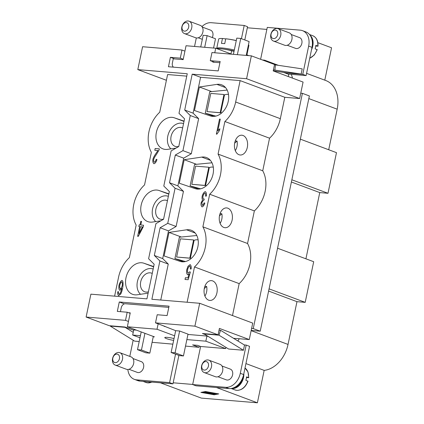 <?xml version="1.0" encoding="UTF-8"?>
<svg xmlns="http://www.w3.org/2000/svg" width="424" height="424" viewBox="0 0 424 424"><rect width="100%" height="100%" fill="white"/><g stroke="black" fill="none" stroke-linecap="round" stroke-linejoin="round"><path stroke-width="0.64" d="M328.706 149.746L337.181 109.185A28.673 21.142 -69.5 0 0 325.786 80.528L306.573 73.352M305.921 258.815L319.754 192.591L327.996 193.286L336.481 152.651L300.351 139.152M160.442 382.819L201.352 398.104L257.389 402.8L264.163 370.391A28.673 21.142 -69.5 0 0 288.034 344.436L296.97 301.665L305.206 302.354L313.696 261.719L277.566 248.226M324.795 80.163L331.557 47.785L317.857 42.67M192.692 384.436L173.167 382.798L178.891 355.397M216.478 387.52L257.389 402.8M205.47 391.522L218.758 393.901L214.189 394.781L200.902 392.401L205.47 391.522M205.804 391.649L201.586 392.46L213.855 394.654L218.069 393.843L205.815 391.585M291.399 182.002L319.754 192.591M205.078 334.51L202.412 333.513L218.069 334.822L219.409 328.409L249.28 339.566L251.602 328.446L253.25 328.584L302.397 93.333L309.377 95.941L260.23 331.192L251.188 330.434M302.397 93.333L300.749 93.195L303.075 82.07L273.199 70.914L274.54 64.501L251.368 55.846L211.979 52.539L210.278 60.669L220.167 61.496L218.201 70.909L168.429 66.732L170.395 57.325L180.285 58.152L181.981 50.027L142.586 46.725L137.805 69.61L166.409 80.29M232.495 315.546L239.168 283.619A28.673 21.142 -69.5 0 0 247.547 243.498L254.358 210.908A28.673 21.142 -69.5 0 0 262.737 170.782L269.547 138.192A28.673 21.142 -69.5 0 0 280.333 118.683L284.801 97.297L299.636 98.538L300.749 93.195M251.602 328.446L252.72 323.099L199.678 303.287L151.877 299.28L159.885 260.951L154.325 255.455L160.113 227.741L167.74 223.358L175.075 188.235L169.515 182.744L175.308 155.03L182.929 150.642L190.27 115.519L184.705 110.028L192.199 74.168L246.588 78.726L251.368 55.846M253.25 328.584L260.23 331.192M205.311 392.857L206.446 392.783L205.433 392.407L203.769 392.354L205.614 392.274L209.345 393.689L205.905 393.127L208.046 393.382L205.349 392.693M215.434 393.954L212.36 392.979L215.434 393.954M210.686 392.624L214.046 394.029L210.59 392.741L206.228 391.882L210.686 392.624M212.562 393.875L209.615 392.746L214.136 394.288L211.412 393.742L211.385 394.055L210.596 393.933L205.523 392.014L210.5 393.7L210.527 393.414L212.599 393.689M210.5 393.7L210.558 393.419M249.28 339.566L239.253 338.723A28.673 21.142 110.5 0 1 237.88 340.981M239.253 338.723L233.603 338.341M185.511 346.09L199.026 347.32L199.301 345.995M186.867 339.587L205.852 341.182L225.674 348.586L200.621 346.482L197.547 345.337L192.602 344.924L199.026 347.32M153.244 336.773L154.426 336.868L127.348 326.756L157.013 329.241L174.603 335.813L171.116 352.492L175.075 352.826L183.449 355.953L179.495 355.619L171.116 352.492M139.978 337.774L132.67 335.045L140.413 335.697M172.859 344.156L152.089 342.301M173.644 340.398A7.144 0.981 11.8 0 1 166.431 338.606A7.144 0.981 11.8 0 1 164.777 337.589A7.144 0.981 11.8 0 1 174.026 338.569M306.107 75.578L302.757 74.327L308.656 46.099A15.439 11.384 -69.5 0 0 302.519 30.666L305.868 31.922A15.439 11.384 110.5 0 1 312.006 47.35L306.107 75.578L291.283 74.338A28.673 21.142 110.5 0 1 292.486 78.117M241.442 38.701L244.203 25.461L247.558 26.717L247.33 27.783L266.855 29.42M247.33 27.783L244.791 39.951M283.566 72.403L288.755 74.343L288.294 76.553M291.283 74.338L288.007 74.062M284.652 72.811L302.757 74.327M245.941 363.585L264.163 370.391M268.615 291.076L296.97 301.665M269.076 288.861L305.206 302.354M291.86 179.787L327.996 193.286M233.624 338.251L233.205 338.098M137.805 69.61L187.254 73.755L178.986 113.319L184.551 118.81L178.758 146.524L171.137 150.912L163.797 186.03L169.356 191.526L163.569 219.24L155.942 223.623L148.607 258.746L154.166 264.237L146.932 298.862L90.895 294.166L86.114 317.051L109.286 325.706L124.942 327.015L133.666 330.275M128.456 321.45L125.504 320.353L127.205 312.223L117.316 311.396L119.282 301.989L169.054 306.16L167.093 315.567L157.203 314.741L155.502 322.865L194.897 326.167L218.069 334.822M155.502 322.865L165.275 326.517L164.316 326.438M86.114 317.051L125.504 320.353M181.981 50.027L184.928 51.129M246.588 78.726L299.636 98.538M192.199 74.168L200.573 77.295L240.132 80.613L284.801 97.297M240.132 80.613L235.665 101.998A28.673 21.142 110.5 0 1 224.879 121.508L218.069 154.097A28.673 21.142 110.5 0 1 209.689 194.224L202.879 226.814A28.673 21.142 110.5 0 1 194.499 266.935L187.122 302.233M200.573 77.295L193.084 113.155L198.644 118.646L191.304 153.769L183.682 158.157L177.889 185.871L183.454 191.362L176.114 226.485L168.492 230.873L162.699 258.587L168.259 264.078L160.754 300.022M216.367 134.111L219.51 119.086L220.284 119.149L217.835 130.857L219.855 128.774L219.484 130.55L216.871 134.154L216.367 134.111M205.417 191.659L205.274 191.622C206.228 192.183 206.605 193.646 206.409 196.015L205.582 196.19C205.704 194.404 205.497 193.386 204.962 193.137C204.167 193.461 203.515 194.468 203.006 196.158C202.81 197.769 203.022 198.777 203.637 199.169L204.225 199.01L203.684 200.578C202.958 200.722 202.354 201.517 201.866 202.969L202.418 205.396C203.022 205.221 203.594 204.352 204.124 202.789L204.829 203.181C204.034 205.375 203.133 206.615 202.121 206.901C201.214 206.292 200.865 204.951 201.077 202.868L202.577 199.905C202.041 199.19 201.904 197.929 202.168 196.121C202.948 193.609 203.981 192.109 205.274 191.622L205.402 191.648M190.042 264.597L190.016 264.587C190.991 265.122 191.378 266.569 191.176 268.933L190.323 269.023C190.45 267.353 190.244 266.378 189.703 266.092C188.887 266.426 188.187 267.608 187.599 269.643C187.344 271.577 187.556 272.749 188.235 273.157L189.692 271.789L190.371 272.081L188.15 279.718L185.012 279.458L185.378 277.699L187.901 277.911L189.078 273.925L187.684 274.757C186.73 274.121 186.417 272.447 186.735 269.743L187.975 266.261L190.153 264.618L188.002 266.272L186.767 269.754C186.443 272.457 186.761 274.132 187.71 274.768M179.962 261.354L164.093 255.942L169.006 232.416L186.549 229.808A16.541 12.195 110.5 0 1 191.293 230.274A16.541 12.195 110.5 0 1 197.828 246.975A16.541 12.195 110.5 0 1 184.456 261.73A16.541 12.195 110.5 0 1 179.962 261.354M195.151 188.638L179.283 183.226L184.196 159.705L201.739 157.092A16.541 12.195 110.5 0 1 206.483 157.558A16.541 12.195 110.5 0 1 213.018 174.264A16.541 12.195 110.5 0 1 199.646 189.014A16.541 12.195 110.5 0 1 195.151 188.638M210.341 115.927L194.473 110.516L199.386 86.989L216.929 84.381A16.541 12.195 110.5 0 1 221.673 84.842A16.541 12.195 110.5 0 1 228.207 101.548A16.541 12.195 110.5 0 1 214.836 116.303A16.541 12.195 110.5 0 1 210.341 115.927M219.51 119.086L216.399 134.111M219.881 128.785L217.835 130.857M220.279 119.155L219.537 119.091M205.306 191.632C204.013 192.12 202.974 193.62 202.2 196.132C201.935 197.939 202.068 199.201 202.608 199.916L201.103 202.879C200.897 204.962 201.241 206.303 202.147 206.912M204.151 202.799C203.621 204.363 203.054 205.232 202.444 205.407M204.251 199.02L203.663 199.179M204.988 193.148C205.523 193.397 205.735 194.415 205.614 196.195M189.078 273.925L187.933 277.921L185.405 277.709L185.039 279.458M189.719 271.8L188.261 273.167M189.729 266.102C190.275 266.389 190.482 267.364 190.35 269.033M196.794 235.516A14.337 10.568 -69.5 0 0 196.641 235.527L179.379 237.207L174.911 258.592L185.447 261.534M191.203 258.449A9.927 7.319 110.5 0 1 190.175 257.766L190.079 258.232L176.612 257.024L180.412 238.845L193.598 239.947L193.779 240.519A9.927 7.319 110.5 0 1 197.287 239.793A9.927 7.319 110.5 0 1 198.125 239.931M193.779 240.519L194.059 240.625L190.456 257.866L190.175 257.766M193.598 239.947L189.798 258.126L190.079 258.232M189.798 258.126L176.612 257.024M174.911 258.592L183.56 261.825M211.984 162.8A14.337 10.568 -69.5 0 0 211.83 162.816L194.568 164.491L190.1 185.876L200.637 188.818M206.393 185.739A9.927 7.319 110.5 0 1 205.37 185.049L205.269 185.516L191.807 184.308L195.602 166.129L208.788 167.236L208.968 167.809A9.927 7.319 110.5 0 1 212.477 167.083A9.927 7.319 110.5 0 1 213.314 167.215M208.968 167.809L209.249 167.909L205.645 185.156L205.37 185.049M208.788 167.236L204.988 185.415L205.269 185.516M204.988 185.415L191.807 184.308M190.1 185.876L198.755 189.109M169.006 232.416L181.318 237.016M184.196 159.705L196.513 164.3M227.174 90.089A14.337 10.568 -69.5 0 0 227.02 90.1L209.758 91.775L205.29 113.166L215.827 116.107M221.588 113.023A9.927 7.319 110.5 0 1 220.559 112.334L220.459 112.805L206.997 111.592L210.792 93.413L223.978 94.52L224.158 95.093A9.927 7.319 110.5 0 1 227.667 94.367A9.927 7.319 110.5 0 1 228.504 94.499M224.158 95.093L224.439 95.199L220.835 112.44L220.559 112.334M223.978 94.52L220.183 112.699L220.459 112.805M220.183 112.699L206.997 111.592M205.29 113.166L213.945 116.393M199.386 86.989L211.703 91.589M184.705 110.028L193.084 113.155M190.27 115.519L198.644 118.646M182.929 150.642L191.304 153.769M175.308 155.03L183.682 158.157M169.515 182.744L177.889 185.871M175.075 188.235L183.454 191.362M167.74 223.358L176.114 226.485M160.113 227.741L168.492 230.873M154.325 255.455L162.699 258.587M159.885 260.951L168.259 264.078M224.879 121.508L269.547 138.192M218.069 154.097L262.737 170.782M243.026 135.479A9.927 6.567 -85.2 0 1 247.457 146.556A9.927 6.567 -85.2 0 1 240.191 154.993A9.927 6.567 -85.2 0 1 239.009 154.728A9.927 6.567 -85.2 0 1 234.578 143.651A9.927 6.567 -85.2 0 1 241.844 135.214A9.927 6.567 -85.2 0 1 243.026 135.479M235.251 140.911L237.037 141.065L234.657 143.148M235.293 150.621A9.264 6.127 94.8 0 0 237.037 141.065M209.689 194.224L254.358 210.908M202.879 226.814L247.547 243.498M227.836 208.195A9.927 6.567 -85.2 0 1 232.267 219.272A9.927 6.567 -85.2 0 1 224.996 227.709A9.927 6.567 -85.2 0 1 223.814 227.439A9.927 6.567 -85.2 0 1 219.388 216.362A9.927 6.567 -85.2 0 1 226.655 207.924A9.927 6.567 -85.2 0 1 227.836 208.195M220.061 213.627L221.847 213.776L219.468 215.864M220.104 223.337A9.264 6.127 94.8 0 0 221.847 213.776M194.499 266.935L239.168 283.619M212.647 280.905A9.927 6.567 -85.2 0 1 217.077 291.982A9.927 6.567 -85.2 0 1 209.806 300.42A9.927 6.567 -85.2 0 1 208.624 300.155A9.927 6.567 -85.2 0 1 204.198 289.078A9.927 6.567 -85.2 0 1 211.465 280.64A9.927 6.567 -85.2 0 1 212.647 280.905M204.872 286.343L206.658 286.491L204.278 288.58M204.914 296.047A9.264 6.127 94.8 0 0 206.658 286.491M114.602 296.153L118.572 277.153A28.673 21.142 110.5 0 1 129.357 257.644L136.162 225.054A28.673 21.142 110.5 0 1 144.547 184.928L151.357 152.338A28.673 21.142 110.5 0 1 159.737 112.212L167.607 74.534L186.756 76.14M118.741 295.661C117.893 295.215 117.559 293.922 117.729 291.781L118.529 291.696L118.492 293.307L119.107 294.161L119.87 293.726C120.511 292.799 121.147 291.05 121.773 288.474L119.817 290.345C118.921 289.714 118.641 288.044 118.964 285.336C119.785 282.575 120.798 280.926 122.011 280.391C123.135 280.974 123.358 283.455 122.695 287.832C122.091 290.721 121.423 292.809 120.697 294.086L118.625 295.634M122.038 280.402L122.038 280.402C120.824 280.937 119.812 282.585 118.996 285.347C118.667 288.055 118.948 289.724 119.844 290.355M140.773 221.344L141.547 221.413L140.8 224.996L143.551 225.224L143.201 226.914L138.282 236.369L137.646 236.316L139.676 226.617L138.823 226.549L139.173 224.858L140.026 224.927L140.805 221.355L140.053 224.937L139.199 224.868L138.849 226.549M154.007 163.701C152.995 163.108 152.624 161.666 152.9 159.382C153.265 157.808 154.32 155.783 156.074 153.308L157.892 150.536L154.792 150.276L155.163 148.506L159.355 148.856L159 150.128L156.573 154.257C154.999 156.435 154.034 158.179 153.689 159.493C153.525 160.919 153.742 161.814 154.341 162.185C155.099 161.947 155.725 160.977 156.212 159.286L156.97 159.551C156.175 162.021 155.189 163.404 154.007 163.701L153.864 163.669M148.124 293.159L137.302 294.77A16.541 12.195 110.5 0 1 132.807 294.394A16.541 12.195 110.5 0 1 132.564 294.304A16.541 12.195 110.5 0 1 126.866 274.71A16.541 12.195 110.5 0 1 143.895 263.224L153.684 266.564M160.823 220.819L152.497 222.054A16.541 12.195 110.5 0 1 147.997 221.678A16.541 12.195 110.5 0 1 147.753 221.593A16.541 12.195 110.5 0 1 142.056 201.994A16.541 12.195 110.5 0 1 159.085 190.514L168.874 193.847M176.013 148.103L167.687 149.343A16.541 12.195 110.5 0 1 163.187 148.967A16.541 12.195 110.5 0 1 162.943 148.877A16.541 12.195 110.5 0 1 157.246 129.278A16.541 12.195 110.5 0 1 174.275 117.798L184.064 121.137M117.729 291.781L117.755 291.791C117.586 293.933 117.925 295.226 118.768 295.671M121.773 288.474L121.799 288.484C121.174 291.06 120.538 292.809 119.897 293.737L119.139 294.171M118.529 291.712L117.755 291.791M120.278 288.733L120.342 288.744C121.1 288.447 121.741 287.403 122.276 285.612C122.51 283.656 122.329 282.426 121.741 281.907M121.762 281.907L121.715 281.896C120.994 282.204 120.352 283.333 119.791 285.288C119.536 287.191 119.711 288.341 120.315 288.733C121.073 288.437 121.715 287.393 122.25 285.601C122.478 283.645 122.303 282.416 121.715 281.896M141.547 221.418L140.805 221.355M139.676 226.617L137.678 236.322M143.551 225.234L140.8 224.996M139.035 233.439L142.464 226.861L140.45 226.681L139.035 233.439L142.438 226.851M157.892 150.536L156.101 153.318C154.347 155.793 153.292 157.818 152.926 159.392C152.656 161.677 153.022 163.118 154.034 163.712M156.97 159.551L156.239 159.297C155.751 160.988 155.126 161.952 154.373 162.196M159.355 148.866L155.189 148.517L154.818 150.276M153.17 269.007L152.508 268.821A14.337 10.568 -69.5 0 0 149.487 268.572A14.337 10.568 -69.5 0 0 138.076 279.156A14.337 10.568 -69.5 0 0 140.508 294.293M148.4 291.834A9.927 7.319 110.5 0 1 146.11 292.083A9.927 7.319 110.5 0 1 144.648 291.76A9.927 7.319 110.5 0 1 140.948 280.858A9.927 7.319 110.5 0 1 150.133 272.833A9.927 7.319 110.5 0 1 151.596 273.162A9.927 7.319 110.5 0 1 152.243 273.454M168.36 196.296L167.697 196.111A14.337 10.568 -69.5 0 0 164.676 195.856A14.337 10.568 -69.5 0 0 153.265 206.44A14.337 10.568 -69.5 0 0 155.698 221.582M163.595 219.118A9.927 7.319 110.5 0 1 161.3 219.367A9.927 7.319 110.5 0 1 159.837 219.044A9.927 7.319 110.5 0 1 156.138 208.147A9.927 7.319 110.5 0 1 165.323 200.123A9.927 7.319 110.5 0 1 166.786 200.446A9.927 7.319 110.5 0 1 167.432 200.738M183.555 123.58L182.887 123.395A14.337 10.568 -69.5 0 0 179.871 123.14A14.337 10.568 -69.5 0 0 168.461 133.73A14.337 10.568 -69.5 0 0 170.888 148.866M178.785 146.407A9.927 7.319 110.5 0 1 176.495 146.656A9.927 7.319 110.5 0 1 175.032 146.328A9.927 7.319 110.5 0 1 171.328 135.431A9.927 7.319 110.5 0 1 180.513 127.407A9.927 7.319 110.5 0 1 181.976 127.735A9.927 7.319 110.5 0 1 182.622 128.027M180.285 58.152L183.232 59.254M170.395 57.325L174.688 58.931M210.278 60.669L214.576 62.27M194.897 326.167L199.678 303.287M119.282 301.989L124.354 303.881M127.205 312.223L130.152 313.325M175.541 354.146L169.589 382.618L136.629 379.856A15.439 11.384 110.5 0 1 134.355 379.348L137.705 380.598A15.439 11.384 -69.5 0 0 139.978 381.107L172.944 383.868L173.167 382.798M192.666 384.552L196.015 385.803L228.981 388.564A15.439 11.384 -69.5 0 0 243.646 374.562L249.545 346.334L246.196 345.083L240.297 373.311A15.439 11.384 110.5 0 1 225.632 387.313L192.666 384.552L200.621 346.482M233.126 387.992A11.692 8.618 -69.5 0 0 242.91 377.408A11.692 8.618 -69.5 0 0 243 376.936M231.361 388.458A12.132 8.946 -69.5 0 0 243.519 377.54A12.132 8.946 -69.5 0 0 243.827 373.698M247.701 381.165L245.856 380.286A12.132 8.946 -69.5 0 0 246.312 378.579A12.132 8.946 -69.5 0 0 246.572 376.862L248.528 377.593L246.487 377.583M245.014 368.027A12.132 8.946 -69.5 0 1 248.528 377.593L248.416 377.742M144.934 333.322L141.452 350.007L149.826 353.134L145.867 352.805L137.493 349.673L141.452 350.007M153.308 336.455L149.826 353.134M141.203 331.928L137.493 349.673M174.603 335.813L175.674 330.678L179.628 331.012L175.075 352.826M179.628 331.012L188.007 334.139L183.449 355.953M128.493 312.705L130.248 312.854L127.348 326.756M175.674 330.678L161.491 325.102M158.141 323.851L157.013 329.241M136.396 330.137L133.74 329.914L132.67 335.045M208.582 336.667L206.923 336.046L187.938 334.457M244.272 344.919L246.196 345.083M120.437 311.656L121.253 307.75A4.41 3.254 110.5 0 1 125.446 303.748L168.296 307.342A4.41 3.254 110.5 0 1 168.789 307.432M225.928 347.362L225.674 348.586M206.923 336.046L205.852 341.182M129.786 356.404L133.168 340.223M134.355 379.348A15.439 11.384 110.5 0 1 127.873 369.484M132.988 358.54L141.314 361.651A5.735 4.229 110.5 0 1 143.593 367.38A5.735 4.229 110.5 0 1 137.302 372.394L128.976 369.283M139.199 341.516L134.652 341.135L110.213 326.067L125.048 327.312L133.231 332.358M119.849 352.689L131.016 356.86A6.614 4.876 110.5 0 1 133.645 363.474A6.614 4.876 110.5 0 1 126.384 369.262L115.217 365.085A6.614 4.876 110.5 0 1 112.588 358.476A6.614 4.876 110.5 0 1 119.849 352.689A6.614 4.876 110.5 0 1 122.478 359.303A6.614 4.876 110.5 0 1 115.217 365.091M112.842 358.089A4.41 3.254 110.5 0 1 117.029 354.093A4.41 3.254 110.5 0 1 119.436 358.646A4.41 3.254 110.5 0 1 115.243 362.647A4.41 3.254 110.5 0 1 112.842 358.089M110.213 326.067L110.298 325.791M172.944 383.868L169.589 382.618M221.991 366.002L230.317 369.113A5.735 4.229 110.5 0 1 232.596 374.843A5.735 4.229 110.5 0 1 226.305 379.856L217.978 376.745M220.522 330.275L244.521 345.072L243.434 350.256L228.6 349.01L204.161 333.942L218.996 335.188L220.522 330.275L219.044 330.153M204.22 372.548L215.387 376.719A6.614 4.876 -69.5 0 0 222.648 370.936A6.614 4.876 -69.5 0 0 220.019 364.322L208.852 360.151A6.614 4.876 -69.5 0 0 201.591 365.933A6.614 4.876 -69.5 0 0 204.22 372.548A6.614 4.876 -69.5 0 0 211.481 366.765A6.614 4.876 -69.5 0 0 208.852 360.151M201.845 365.552A4.41 3.254 -69.5 0 0 204.246 370.104A4.41 3.254 -69.5 0 0 208.438 366.103A4.41 3.254 -69.5 0 0 206.032 361.55A4.41 3.254 -69.5 0 0 201.845 365.552M243.434 350.256L218.996 335.188M204.246 333.667L204.161 333.942M204.686 47.297L207.129 35.627L215.503 38.754L213.564 48.045M200.732 46.969L203.17 35.293L207.129 35.627M246.233 55.412L249.127 41.573L240.753 38.441L237.361 54.67M233.407 54.336L236.793 38.112L240.753 38.441M173.511 67.162A4.41 3.254 -69.5 0 1 172.367 63.086L173.262 58.809L183.152 59.636L186.051 45.739L215.721 48.225L231.711 54.198M262.461 59.985L264.56 60.16L278.139 65.232M311.783 38.828A11.692 8.618 110.5 0 1 312.387 44.515M310.018 35.155A12.132 8.946 110.5 0 1 312.769 46.046A12.132 8.946 110.5 0 1 311.492 49.804M316.956 49.677L315.106 48.792A12.132 8.946 -69.5 0 0 315.562 47.09A12.132 8.946 -69.5 0 0 315.822 45.373L317.777 46.099L315.737 46.094M309.504 34.503L312.695 35.695A12.132 8.946 110.5 0 1 317.777 46.099L317.671 46.253M219.913 62.72L212.816 62.127L212.917 61.655M214.772 52.777L215.721 48.225M264.438 60.727L264.56 60.16M244.203 25.461L211.242 22.7A15.439 11.384 -69.5 0 0 201.941 26.622M196.317 37.948L194.542 46.449M202.237 27.051L210.569 30.162A5.735 4.229 110.5 0 1 212.848 35.892A5.735 4.229 110.5 0 1 212.297 37.556M184.472 33.597L195.639 37.768A6.614 4.876 -69.5 0 0 202.895 31.986A6.614 4.876 -69.5 0 0 200.266 25.371L189.099 21.2A6.614 4.876 -69.5 0 0 181.838 26.982A6.614 4.876 -69.5 0 0 184.472 33.597A6.614 4.876 -69.5 0 0 191.728 27.814A6.614 4.876 -69.5 0 0 189.099 21.2M188.685 27.152A4.41 3.254 -69.5 0 0 186.284 22.599A4.41 3.254 -69.5 0 0 182.092 26.601A4.41 3.254 -69.5 0 0 184.493 31.153A4.41 3.254 -69.5 0 0 188.685 27.152M302.519 30.666A15.439 11.384 -69.5 0 0 300.245 30.162L267.279 27.396L260.617 59.296M291.24 34.508L299.572 37.619A5.735 4.229 110.5 0 1 301.851 43.354A5.735 4.229 110.5 0 1 295.56 48.368L287.228 45.257M274.487 64.75L302.217 68.879L301.135 74.062L286.301 72.817L273.215 70.84M278.102 28.662L289.269 32.834A6.614 4.876 110.5 0 1 291.898 39.443A6.614 4.876 110.5 0 1 284.642 45.23L273.475 41.059A6.614 4.876 110.5 0 1 270.841 34.445A6.614 4.876 110.5 0 1 278.102 28.662A6.614 4.876 110.5 0 1 280.73 35.272A6.614 4.876 110.5 0 1 273.475 41.059M277.688 34.614A4.41 3.254 110.5 0 1 273.496 38.616A4.41 3.254 110.5 0 1 271.095 34.063A4.41 3.254 110.5 0 1 275.287 30.062A4.41 3.254 110.5 0 1 277.688 34.614M275.473 64.83L274.879 70.087L273.401 69.965M274.879 70.087L301.135 74.062M246.397 54.638A114.48 75.732 -85.2 0 1 248.697 55.618M216.463 48.5A114.48 84.403 110.5 0 1 219.939 48.702A114.48 84.403 110.5 0 1 222.393 48.951A114.48 84.403 110.5 0 1 231.615 50.779L230.958 53.917M231.615 50.779A24.263 3.323 11.8 0 1 234.043 51.299M216.701 48.511A15.439 2.115 11.8 0 1 216.706 48.458A15.439 2.115 11.8 0 1 222.049 47.97A15.439 2.115 11.8 0 1 234.313 49.995M236.285 40.566A88.224 88.224 0 0 0 226.48 38.849A88.197 58.348 94.8 0 0 225.759 38.77L224.736 43.651A15.439 2.115 -168.2 0 0 222.987 43.476A15.439 2.115 -168.2 0 0 221.439 43.375L222.462 38.494A88.197 58.348 -85.2 0 1 225.716 38.955M216.706 48.458L218.667 39.087A15.439 2.115 11.8 0 1 222.462 38.494M225.759 38.77A15.439 2.115 11.8 0 1 236.269 40.625M248.464 44.737A15.439 2.115 11.8 0 1 248.893 45.4L246.932 54.776A15.439 2.115 11.8 0 1 246.911 54.844M246.508 54.113A15.439 2.115 11.8 0 1 246.932 54.776M204.644 392.555L204.723 392.163M210.596 393.933L210.696 393.451M308.82 98.596L337.181 109.185M251.141 330.656L288.034 344.436M186.549 229.808L195.178 233.03M201.739 157.092L210.368 160.314M216.929 84.381L225.557 87.604M235.665 101.998L280.333 118.683M174.275 117.798L184 121.428M159.085 190.514L168.81 194.144M143.895 263.224L153.621 266.86M151.755 382.093A12.132 8.946 110.5 0 1 147.738 382.851A12.132 8.946 110.5 0 1 145.951 382.453L147.844 382.877L151.972 382.109M248.013 381.139C245.618 387.239 241.892 390.308 236.846 390.334L234.954 389.916A12.132 8.946 -69.5 0 0 236.74 390.313A12.132 8.946 -69.5 0 0 247.812 381.012M139.978 381.107L136.629 379.856M243.646 374.562L240.297 373.311M228.981 388.564L225.632 387.313M317.062 49.523A12.132 8.946 110.5 0 1 309.743 58.178M312.006 47.35L308.656 46.099M143.031 381.361L145.951 382.453M234.954 389.916L231.144 388.49M245.014 368.011L248.019 371.991L248.729 377.715M309.716 58.295L314.253 55.009L317.263 49.65M312.695 35.695C316.484 37.392 318.249 40.9 317.979 46.221M202.328 39.326L198.225 37.794M234.101 50.997A115.932 115.932 0 0 0 222.393 48.951"/></g></svg>

